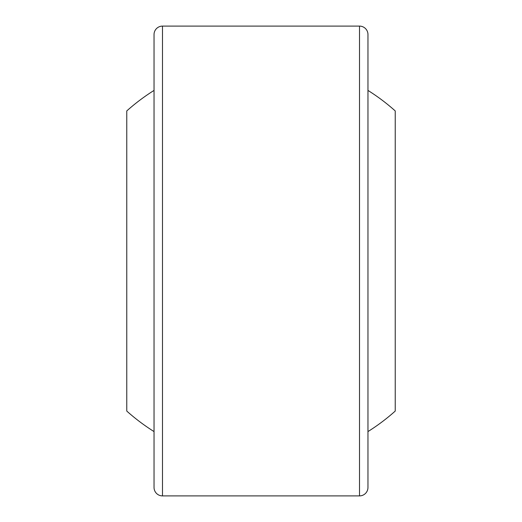 <?xml version="1.0" encoding="UTF-8"?>
<svg xmlns="http://www.w3.org/2000/svg" width="522" height="522" viewBox="0 0 522 522"><rect width="100%" height="100%" fill="white"/><g stroke="black" fill="none" stroke-linecap="round" stroke-linejoin="round"><path stroke-width="0.78" d="M154.036 431.577A201.342 201.342 0 0 1 126.774 411.075L126.774 110.925A201.342 201.342 0 0 1 154.036 90.423M162.492 26.1A8.456 8.456 0 0 0 154.036 34.556L154.036 487.444A8.456 8.456 0 0 0 162.492 495.9L359.508 495.9A8.456 8.456 0 0 0 367.964 487.444L367.964 34.556A8.456 8.456 0 0 0 359.508 26.1L162.492 26.1L162.492 495.9M367.964 431.577A201.342 201.342 0 0 0 395.226 411.075L395.226 110.925A201.342 201.342 0 0 0 367.964 90.423M359.508 26.1L359.508 495.9"/></g></svg>
